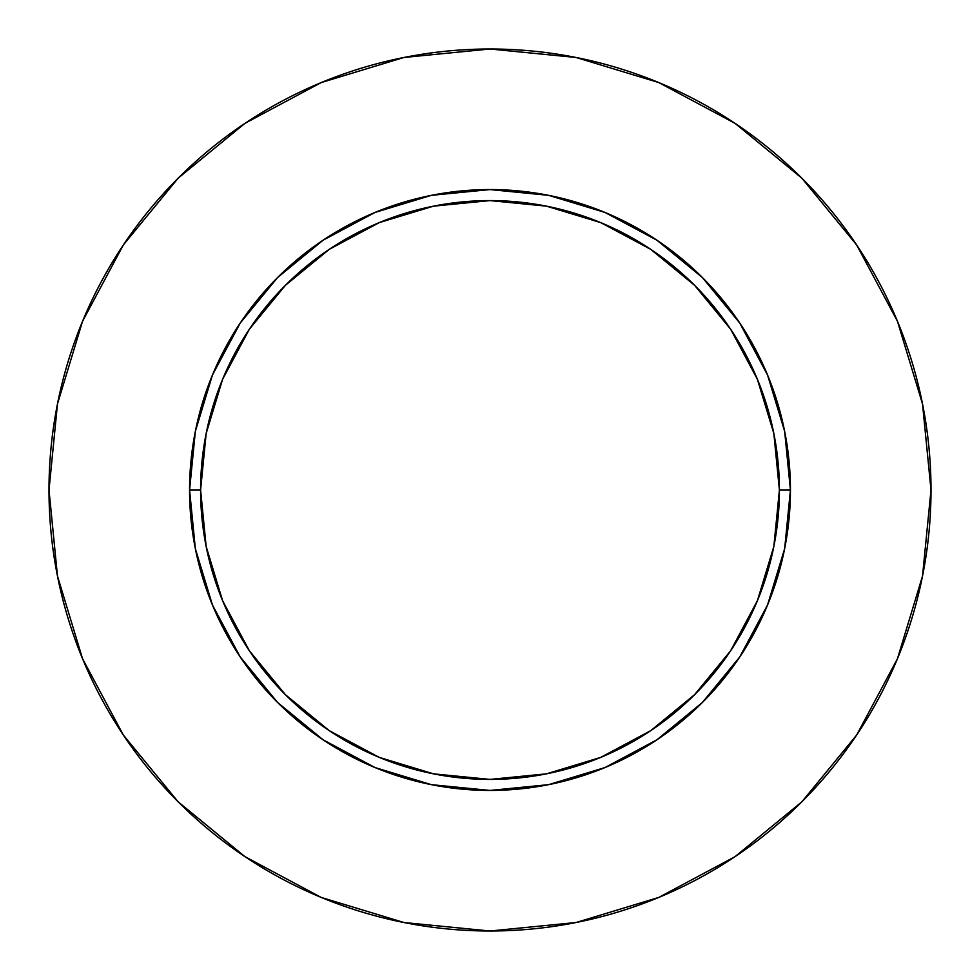 <?xml version="1.0" encoding="UTF-8"?>
<svg xmlns="http://www.w3.org/2000/svg" width="980" height="980" viewBox="0 0 980 980"><rect width="100%" height="100%" fill="white"/><g stroke="black" fill="none" stroke-linecap="round" stroke-linejoin="round"><path stroke-width="1.47" d="M779.406 490L790.431 490A300.431 300.431 0 0 1 490 790.431A300.431 300.431 0 0 1 189.569 490L200.594 490A289.406 289.406 0 0 1 490 200.594A289.406 289.406 0 0 1 779.406 490A289.406 289.406 0 0 1 490 779.406A289.406 289.406 0 0 1 200.594 490L206.155 546.46L222.619 600.752L249.373 650.781L285.364 694.636L329.219 730.627L379.248 757.381L433.54 773.845L490 779.406L546.46 773.845L600.752 757.381L650.781 730.627L694.636 694.636L730.627 650.781L757.381 600.752L773.845 546.46L779.406 490L773.845 433.54L757.381 379.248L730.627 329.219L694.636 285.364L650.781 249.373L600.752 222.619L546.46 206.155L490 200.594L433.54 206.155L379.248 222.619L329.219 249.373L285.364 285.364L249.373 329.219L222.619 379.248L206.155 433.54L200.594 490L189.569 490L195.339 431.384L212.44 375.034L240.198 323.094L277.561 277.561L323.094 240.198L375.034 212.44L431.384 195.339L490 189.569L548.616 195.339L604.966 212.44L656.906 240.198L702.439 277.561L739.802 323.094L767.561 375.034L784.662 431.384L790.431 490L784.662 548.616L767.561 604.966L739.802 656.906L702.439 702.439L656.906 739.802L604.966 767.561L548.616 784.662L490 790.431L431.384 784.662L375.034 767.561L323.094 739.802L277.561 702.439L240.198 656.906L212.44 604.966L195.339 548.616L189.569 490A300.431 300.431 0 0 1 490 189.569A300.431 300.431 0 0 1 790.431 490L779.406 490M49 490A441 441 0 0 1 490 49A441 441 0 0 1 931 490A441 441 0 0 1 490 931A441 441 0 0 1 49 490L57.477 576.032L82.565 658.768L123.321 735.012L178.164 801.836L244.988 856.679L321.232 897.435L403.968 922.523L490 931L576.032 922.523L658.768 897.435L735.012 856.679L801.836 801.836L856.679 735.012L897.435 658.768L922.523 576.032L931 490L922.523 403.968L897.435 321.232L856.679 244.988L801.836 178.164L735.012 123.321L658.768 82.565L576.032 57.477L490 49L403.968 57.477L321.232 82.565L244.988 123.321L178.164 178.164L123.321 244.988L82.565 321.232L57.477 403.968L49 490M856.679 244.988L801.836 178.164L735.123 123.407M244.988 123.321L178.164 178.164L123.407 244.878M123.321 735.012L178.164 801.836L244.878 856.594M735.012 856.679L801.836 801.836L856.594 735.123"/></g></svg>
